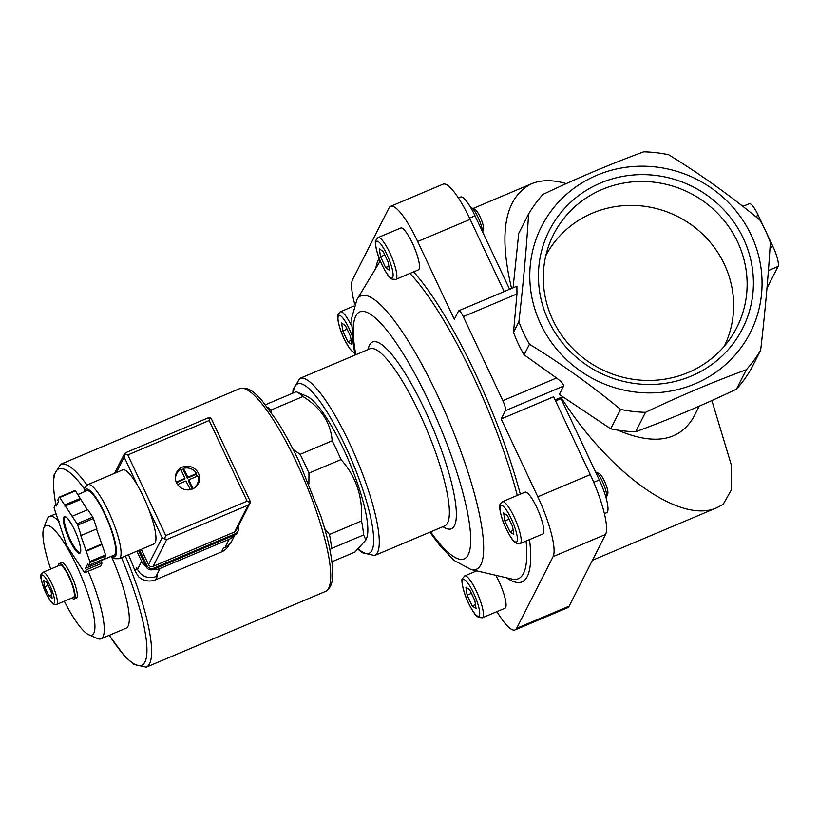 <?xml version="1.0" encoding="UTF-8"?>
<svg xmlns="http://www.w3.org/2000/svg" width="819" height="819" viewBox="0 0 819 819"><rect width="100%" height="100%" fill="white"/><g stroke="black" fill="none" stroke-linecap="round" stroke-linejoin="round"><path stroke-width="1.23" d="M395.761 279.422L418.386 269.871A22.717 4.955 -112.9 0 0 414.117 247.01A22.717 4.955 -112.9 0 0 400.706 228.01L378.081 237.561L375.706 240.458C374.621 240.376 375.542 251.607 381.859 264.67C388.882 278.194 389.537 277.017 392.035 279.115L395.761 279.422A22.717 4.955 -112.9 0 0 391.492 256.562A22.717 4.955 -112.9 0 0 378.081 237.561M476.699 570.853L464.66 575.931A22.717 4.955 -112.9 0 1 478.071 594.942A22.717 4.955 -112.9 0 1 482.35 617.792L504.975 608.241A22.717 4.955 -112.9 0 0 495.72 575.276M520.065 543.581L542.69 534.029A22.717 4.955 -112.9 0 0 538.421 511.169A22.717 4.955 -112.9 0 0 525.01 492.168L502.385 501.73L500.01 504.617C498.925 504.545 499.846 515.765 506.162 528.828C513.185 542.352 513.841 541.185 516.339 543.273L520.065 543.581A22.717 4.955 -112.9 0 0 515.796 520.73A22.717 4.955 -112.9 0 0 502.385 501.73M496.938 611.629A52.436 11.435 -112.9 0 0 515.079 629.924A52.436 11.435 -112.9 0 0 516.646 628.316L553.101 556.603A52.436 11.435 -112.9 0 0 537.796 496.785L501.177 418.959L505.395 410.647A8.743 1.904 -112.9 0 0 502.846 400.675L463.288 316.625A8.743 1.904 -112.9 0 0 458.783 310.759A8.743 1.904 -112.9 0 0 458.517 311.025L454.299 319.338L417.67 241.503A52.436 11.435 -112.9 0 0 390.602 206.327A52.436 11.435 -112.9 0 0 389.025 207.924L352.579 279.648A52.436 11.435 -112.9 0 0 354.699 304.136M265.54 404.678L296.232 391.717A87.387 19.062 67.1 0 1 296.345 391.769A87.387 19.062 67.1 0 1 302.969 396.529C320.956 407.77 330.692 422.522 332.186 440.796A87.387 19.062 67.1 0 1 341.021 459.572C356.111 476.504 362.94 496.969 361.527 520.966A87.387 19.062 67.1 0 1 363.616 534.92L365.919 539.987L354.903 552.057L331.91 561.773M267.516 407.217A87.387 19.062 67.1 0 1 270.915 410.073L302.969 396.529M329.924 549.846L331.562 548.464A87.387 19.062 67.1 0 0 329.473 534.51L361.527 520.966M331.562 548.464L363.616 534.92M566.277 183.61C552.815 179.678 541.205 179.74 531.459 183.794C504.903 197.43 498.28 232.309 511.578 288.452M504.156 291.595L470.147 219.338A52.436 11.435 -112.9 0 0 443.079 184.152L390.602 206.327M513.083 287.817L518.734 233.364L528.603 213.943C526.566 247.338 523.331 283.261 518.898 321.724A134.582 129.167 26.9 0 0 529.473 344.205C560.851 363.472 591.216 385.206 620.567 409.398A134.582 129.167 26.9 0 0 645.505 412.326C680.282 395.812 713.881 381.613 746.314 369.748A134.582 129.167 26.9 0 0 760.667 350.204C765.069 312.162 768.304 276.238 770.372 242.455A134.572 129.156 26.9 0 0 759.786 219.942C730.773 196.007 700.419 174.283 668.703 154.76A134.582 129.167 26.9 0 0 643.765 151.822C611.363 163.687 577.764 177.877 542.956 194.41A134.582 129.167 26.9 0 0 528.603 213.943M760.667 350.204L750.798 369.625A134.582 129.167 26.9 0 1 736.445 389.168C701.658 405.692 668.058 419.881 635.636 431.756A134.582 129.167 26.9 0 1 610.698 428.818L559.346 394.441L563.605 386.056L505.395 410.647M610.698 428.818L620.567 409.398M635.636 431.756L645.505 412.326M736.445 389.168L746.314 369.748M555.128 399.918L561.046 397.42C610.186 474.539 680.968 524.529 717.086 507.616L723.218 504.279L731.306 489.987L731.541 465.704L711.885 400.532M555.62 400.962L561.066 398.658L599.313 479.944L593.734 482.309M561.046 397.42L563.39 397.369M617.69 430.108C653.89 445.536 679.135 441.339 693.427 417.516L699.191 406.173M458.783 310.759L516.912 286.2L516.963 293.949L513.513 332.319L518.898 321.724M513.513 332.319A134.582 129.167 26.9 0 0 524.088 354.791L529.473 344.205M734.387 355.835A117.097 112.398 26.9 0 0 738.308 213.872A117.097 112.398 26.9 0 0 596.846 175.266A117.097 112.398 26.9 0 0 553.531 345.239A117.097 112.398 26.9 0 0 734.387 355.835M548.495 320.71A108.364 104.013 26.9 0 0 733.957 342.557A108.364 104.013 26.9 0 0 655.302 175.389A108.364 104.013 26.9 0 0 548.495 320.71M524.088 354.791L556.521 377.999C561.424 381.695 563.779 384.377 563.605 386.056M766.983 288.247L778.05 266.472A17.475 3.808 -112.9 0 0 772.952 246.529L758.302 215.397A17.475 3.808 -112.9 0 0 749.272 203.675L742.874 206.378M509.602 289.291L475.01 215.786A27.969 6.102 -112.9 0 0 460.575 197.021L458.405 197.942M604.402 513.656L606.644 512.704A27.969 6.102 -112.9 0 0 599.313 479.944M515.079 629.924L567.557 607.749A52.436 11.435 -112.9 0 0 569.133 606.152L605.579 534.428A52.436 11.435 -112.9 0 0 590.274 474.611L553.654 396.785L501.177 418.959M296.345 391.769L307.125 396.457A78.655 17.158 67.1 0 1 343.427 448.894A78.655 17.158 67.1 0 1 366.789 537.694L365.96 539.895M52.099 598.187L48.864 595.884L44.636 586.895L43.632 580.21L46.867 582.524L51.095 591.513L52.099 598.187M42.946 572.307L59.92 565.141A17.475 3.808 67.1 0 1 68.939 576.863A17.475 3.808 67.1 0 1 73.526 597.338L56.552 604.504C53.501 603.521 55.231 608.886 46.54 594.471C37.142 571.007 41.482 575.491 42.946 572.307A17.475 3.808 67.1 0 1 51.976 584.029A17.475 3.808 67.1 0 1 56.552 604.504M58.313 565.816A19.226 4.197 67.1 0 1 59.234 563.523A19.226 4.197 67.1 0 1 69.165 576.422A19.226 4.197 67.1 0 1 74.201 598.945A19.226 4.197 67.1 0 1 71.908 598.013M59.234 563.523L61.435 562.602A19.226 4.197 67.1 0 1 71.366 575.501A19.226 4.197 67.1 0 1 76.402 598.013L74.201 598.945M50.717 569.021A59.367 12.95 67.1 0 1 43.735 528.122A59.367 12.95 67.1 0 1 76.474 565.448A59.367 12.95 67.1 0 1 88.769 634.745A59.367 12.95 67.1 0 1 64.322 601.228M88.227 571.273A66.359 14.476 67.1 0 1 101.034 638.789A66.359 14.476 67.1 0 1 97.4 638.492L88.769 634.745M43.735 528.122L47.052 519.328A66.359 14.476 67.1 0 1 49.375 516.523A66.359 14.476 67.1 0 1 59.019 521.386M111.538 556.715A66.359 14.476 67.1 0 1 126.075 628.204L101.034 638.789M293.13 449.436L300.133 454.34A87.387 19.062 67.1 0 1 304.627 463.564A87.387 19.062 67.1 0 1 308.968 473.106L341.021 459.572M271.14 412.152L270.915 410.073M329.473 534.51L324.652 528.552M308.906 483.865L308.968 473.106M300.133 454.34L332.186 440.796M724.303 346.242A100.102 96.079 26.9 0 0 677.897 216.646A100.102 96.079 26.9 0 0 545.853 255.538M552.825 319.983A102.764 98.638 26.9 0 0 638.861 379.996A102.764 98.638 26.9 0 0 731.521 336.64A102.764 98.638 26.9 0 0 689.905 193.028A102.764 98.638 26.9 0 0 549.354 244.042A102.764 98.638 26.9 0 0 552.825 319.983M48.208 585.39L44.636 586.895M51.577 594.737L48.864 595.884M509.92 531.736L504.842 520.945L503.634 512.929L507.504 515.704L512.581 526.484L513.789 534.5L509.92 531.736L513.165 530.364M606.07 497.768A13.984 3.051 -112.9 0 0 606.51 497.194A13.984 3.051 -112.9 0 0 603.388 483.722A13.984 3.051 -112.9 0 0 595.904 472.092A13.984 3.051 -112.9 0 0 595.567 471.99M606.51 497.194L607.78 493.826A11.302 2.467 -112.9 0 0 605.261 482.934A11.302 2.467 -112.9 0 0 599.211 473.525L595.904 472.092M472.194 605.947L467.117 595.157L465.919 587.141L469.789 589.915L474.866 600.696L476.064 608.712L472.194 605.947L475.44 604.576M347.891 341.789L342.813 330.999L341.615 322.983L345.485 325.757L350.552 336.537L351.76 344.553L347.891 341.789L351.136 340.407M385.616 267.578L380.538 256.787L379.33 248.771L383.2 251.546L388.278 262.326L389.486 270.342L385.616 267.578L388.861 266.195M482.391 231.48A13.984 3.051 -112.9 0 0 478.306 217.803A13.984 3.051 -112.9 0 0 471.601 207.934A13.984 3.051 -112.9 0 0 470.884 207.852M482.616 231.951L483.476 229.668A11.302 2.467 -112.9 0 0 480.958 218.775A11.302 2.467 -112.9 0 0 474.907 209.367L471.601 207.934M509.121 519.133L504.842 520.945M384.817 254.975L380.538 256.787M347.102 329.187L342.813 330.999M471.406 593.345L467.117 595.157M155.538 579.78L157.545 575.839L155.968 576.504A13.984 13.421 -153.1 0 1 137.541 569.359L136.814 567.802L135.125 571.13L138.626 576.842A15.735 15.1 -153.1 0 0 155.538 579.78L221.54 551.904A15.735 15.1 -153.1 0 0 228.962 545.014L229.166 544.625M135.125 571.13A110.115 24.017 -112.9 0 0 128.511 554.719M234.899 534.909L231.716 541.185A13.984 13.421 -153.1 0 1 225.112 547.297L223.536 547.962L221.54 551.904M234.623 535.022A13.984 13.421 -153.1 0 1 229.197 539.25L160.063 568.458A13.984 13.421 -153.1 0 1 153.112 569.461L234.797 534.95A5.242 5.037 26.9 0 0 237.275 532.657L237.94 531.347A5.242 5.037 26.9 0 0 237.981 526.986L237.95 526.924M138.503 550.491L146.181 566.789A13.984 13.421 -153.1 0 1 141.636 561.312L136.865 551.187M111.138 556.367L114.875 558.712L119.113 558.681L153.992 543.949A40.203 8.763 -112.9 0 0 155.2 542.721A40.203 8.763 -112.9 0 0 148.761 509.295A40.203 8.763 -112.9 0 0 137.592 485.565A40.203 8.763 -112.9 0 0 122.707 469.891L87.828 484.623L84.838 487.674L83.927 491.963M187.909 477.18L183.384 468.355A11.538 11.067 -153.1 0 1 196.632 473.495L196.191 474.365L187.469 478.05L187.909 477.18L196.632 473.495M175.553 479.934A11.538 11.067 -153.1 0 1 180.866 469.42L184.93 478.347L176.208 482.115M177.549 484.541L185.944 480.988L190.377 489.619M81.163 535.483L77.703 525.112A41.943 9.152 -112.9 0 0 77.058 523.75L59.736 497.512A41.943 9.152 -112.9 0 0 59.244 497.164L57.78 500.051L58.507 501.607L56.286 505.988L55.559 504.422L54.085 507.319A41.943 9.152 -112.9 0 0 54.238 508.333L66.39 544.737A41.943 9.152 -112.9 0 0 67.035 546.099L84.357 572.348A41.943 9.152 -112.9 0 0 84.848 572.696L86.323 569.799L85.585 568.243L87.807 563.871L88.544 565.427L90.008 562.54A41.943 9.152 -112.9 0 0 89.855 561.527L80.61 535.083L81.163 535.483L96.877 528.849L93.417 518.478L77.703 525.112M87.377 509.838L75.45 490.868A41.943 9.152 -112.9 0 0 74.959 490.52L59.244 497.164M75.45 490.868L59.736 497.512M93.417 518.478A41.943 9.152 -112.9 0 0 92.772 517.117L77.058 523.75M88.544 565.427L104.248 558.793L105.723 555.896A41.943 9.152 -112.9 0 0 105.569 554.883L89.855 561.527M105.723 555.896L90.008 562.54M102.314 559.612L101.3 561.609L102.027 563.165L100.563 566.062L84.848 572.696M105.569 554.883L96.509 529.002M92.772 517.117L87.838 509.643L72.123 516.277M192.588 488.933A12.234 11.742 -153.1 0 1 176.556 472.491A12.234 11.742 -153.1 0 1 192.782 467.567A12.234 11.742 -153.1 0 1 192.588 488.933M249.826 500.706L250.082 503.071L248.147 505.149L234.5 531.992A3.491 3.358 26.9 0 0 236.148 530.466L250.082 503.071M207.279 418.294L210.237 417.649L211.578 419.226L250.174 501.238M116.349 472.573L124.201 457.115L124.508 453.654L125.88 452.672M141.308 549.314L148.505 564.598A3.491 3.358 26.9 0 0 153.112 566.379L234.5 531.992M153.112 566.379L166.759 539.526L162.152 537.745L148.505 564.598M124.406 453.9L127.795 454.914L165.735 535.544L247.123 501.156L250.256 502.682M165.735 535.544L164.414 538.943M210.237 417.649L209.183 420.526L247.123 501.156M102.006 560.216L113.933 555.18A34.951 7.627 -112.9 0 0 114.977 554.115A34.951 7.627 -112.9 0 0 106.091 517.096A34.951 7.627 -112.9 0 0 86.722 490.786L77.866 494.522M57.494 503.603L55.559 504.422M102.027 563.165L86.323 569.799M101.3 561.609L85.585 568.243M102.109 544.512L86.394 551.156M101.546 544.113L85.841 550.757M80.385 498.351L64.67 504.985M80.559 499.508L64.844 506.142M139.578 550.04L146.847 565.479A5.242 5.037 26.9 0 0 153.757 568.161L235.462 533.64A5.242 5.037 26.9 0 0 237.94 531.347M146.847 565.479L146.181 566.789A5.242 5.037 26.9 0 0 153.092 569.471L153.757 568.161M175.911 474.037A12.234 11.742 -153.1 0 1 178.02 471.785M198.065 481.981A12.234 11.742 -153.1 0 1 197.502 485.012M175.399 476.351A11.538 11.067 -153.1 0 1 175.665 475.778L176.648 473.853M188.636 480.538L189.087 479.668L197.809 475.982A11.538 11.067 -153.1 0 1 197.205 484.316L196.232 486.24A11.538 11.067 -153.1 0 1 195.936 486.783M197.205 484.316A11.538 11.067 -153.1 0 1 192.977 488.748L188.913 480.108M183.384 468.355L182.944 469.226A11.538 11.067 26.9 0 0 181.112 469.932M197.144 476.259A11.538 11.067 26.9 0 0 196.191 474.365M182.944 469.226L187.469 478.05M176.464 482.698L184.521 479.002M192.27 489.056L188.472 480.988M375.808 268.304A177.723 38.769 67.1 0 1 379.187 258.394M413.636 271.877A177.723 38.769 67.1 0 1 520.321 494.144M529.545 539.588A177.723 38.769 67.1 0 1 506.551 577.794M417.67 241.503L470.147 219.338M758.302 215.397L755.609 216.533M778.05 266.472L768.427 270.536M772.952 246.529L770.044 247.758M475.01 215.786L469.563 218.089M516.646 628.316L569.133 606.152M553.101 556.603L605.579 534.428M537.796 496.785L590.274 474.611M355.794 354.76A134.081 29.249 67.1 0 1 394.4 340.366A134.081 29.249 67.1 0 1 467.844 514.219A134.081 29.249 67.1 0 1 430.61 531.869M368.11 349.559A101.372 22.113 67.1 0 1 424.877 410.022A101.372 22.113 67.1 0 1 442.925 526.658M355.036 355.088L352.416 338.656L351.74 317.864L356.982 299.508A148.393 32.371 67.1 0 1 448.505 419.952A148.393 32.371 67.1 0 1 471.058 569.533L512.039 579.064A173.433 37.828 67.1 0 0 526.064 541.052M356.982 299.508L378.716 263.483A173.433 37.828 67.1 0 1 380.354 261.312M409.971 273.423A173.433 37.828 67.1 0 1 517.28 495.434M556.521 377.999L502.846 400.675M516.963 293.949L463.288 316.625M293.335 392.936A91.933 20.055 67.1 0 1 345.116 445.567A91.933 20.055 67.1 0 1 372.973 530.405A91.933 20.055 67.1 0 1 358.456 548.986M292.782 393.171L293.1 389.537L299.785 378.429A96.13 20.966 67.1 0 1 349.416 442.925A96.13 20.966 67.1 0 1 374.6 555.528L362.111 552.671L358.098 549.303M299.785 378.429L369.86 348.822A96.13 20.966 67.1 0 1 419.502 413.319A96.13 20.966 67.1 0 1 444.676 525.921L444.727 525.9M49.826 585.35A15.377 3.358 67.1 0 1 52.467 602.989A15.377 3.358 67.1 0 1 41.308 579.258A15.377 3.358 67.1 0 1 49.826 585.35M506.183 528.705A19.922 4.351 -112.9 0 0 517.209 536.588A19.922 4.351 -112.9 0 0 502.743 505.855A19.922 4.351 -112.9 0 0 506.183 528.705M468.458 602.917A19.922 4.351 -112.9 0 0 479.494 610.8A19.922 4.351 -112.9 0 0 465.028 580.067A19.922 4.351 -112.9 0 0 468.458 602.917M352.088 335.606A19.922 4.351 -112.9 0 0 338.953 315.407A19.922 4.351 -112.9 0 0 344.154 338.749A19.922 4.351 -112.9 0 0 354.473 352.109M351.515 325.819A22.717 4.955 -112.9 0 0 340.356 311.773L337.981 314.66C336.896 314.588 337.827 325.819 344.134 338.882L349.713 348.699L354.74 353.532M381.879 264.547A19.922 4.351 -112.9 0 0 392.905 272.43A19.922 4.351 -112.9 0 0 378.439 241.697A19.922 4.351 -112.9 0 0 381.879 264.547M296.519 462.52A110.115 24.017 67.1 0 1 325.368 591.502C333.599 586.67 332.842 576.238 332.514 567.936C331.49 554.268 327.61 537.029 320.864 516.205L299.242 461.916C292.014 446.58 284.664 433.026 277.211 421.242L261.548 399.948C255.825 393.929 248.874 386.107 239.67 388.646A110.115 24.017 67.1 0 1 296.519 462.52M125.368 556.04A110.115 24.017 67.1 0 1 146.243 667.178L325.368 591.502M55.672 504.381L53.399 487.981L53.696 475.563L60.545 464.312A110.115 24.017 67.1 0 1 87.039 485.043M121.519 557.667A106.613 23.26 67.1 0 1 146.499 656.736A106.613 23.26 67.1 0 1 109.306 635.288M55.825 504.309A106.613 23.26 67.1 0 1 84.388 488.902M229.197 539.25L225.112 547.297M160.063 568.458L155.968 576.504M141.636 561.312L137.541 569.359M119.113 558.681A40.203 8.763 -112.9 0 0 120.321 557.452A40.203 8.763 -112.9 0 0 110.094 514.895A40.203 8.763 -112.9 0 0 87.828 484.623M80.395 552.671A19.922 4.351 -112.9 0 0 70.065 521.744A19.922 4.351 -112.9 0 0 65.674 530.374A19.922 4.351 -112.9 0 0 80.395 552.671M127.795 454.914L209.183 420.526M148.761 509.295L162.152 537.745M124.201 457.115L137.592 485.565M166.759 539.526L248.147 505.149M111.681 556.132A36.701 8.006 -112.9 0 0 115.714 555.671A36.701 8.006 -112.9 0 0 104.003 511.732A36.701 8.006 -112.9 0 0 84.48 491.728M65.192 516.953A19.226 4.197 -112.9 0 0 68.816 536.291A19.226 4.197 -112.9 0 0 80.16 552.375L80.682 549.436C80.027 543.232 77.457 535.667 72.973 526.75C64.936 513.462 66.851 518.703 65.561 516.973L65.192 516.953M234.797 534.95L235.462 533.64M187.008 477.876L187.449 476.996M184.326 479.381L184.766 478.501M472.942 208.517L531.459 183.794M592.454 560.257L717.086 507.616M429.852 532.186L440.776 546.693L454.269 560.524L471.058 569.533M374.6 555.528L444.676 525.921M49.375 516.523L56.03 513.708M482.35 617.792L478.613 617.485C476.115 615.386 475.46 616.564 468.437 603.04C462.131 589.977 461.21 578.757 462.285 578.828L464.66 575.931M354.013 306.009L340.356 311.773M60.545 464.312L239.67 388.646M146.243 667.178L133.548 664.342L124.355 655.865L109.183 635.339M124.508 453.654L114.496 473.362M125.42 452.805L207.944 417.946M184.49 479.228L184.93 478.347M188.472 480.692L188.923 479.821"/></g></svg>
